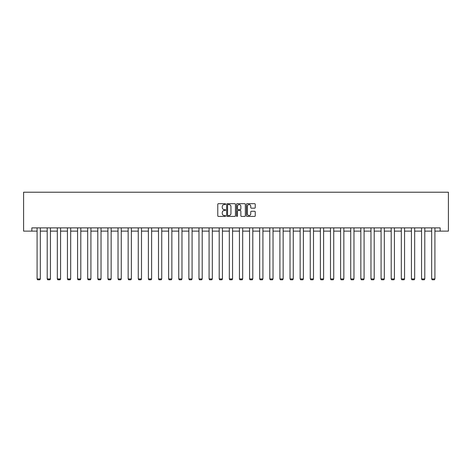 <?xml version="1.0" encoding="UTF-8"?>
<svg xmlns="http://www.w3.org/2000/svg" width="472" height="472" viewBox="0 0 472 472"><rect width="100%" height="100%" fill="white"/><g stroke="black" fill="none" stroke-linecap="round" stroke-linejoin="round"><path stroke-width="0.71" d="M225.622 204.134A0.448 0.448 0 0 0 225.179 203.686L218.412 203.686A0.637 0.637 0 0 0 217.775 204.323L217.775 215.781A0.637 0.637 0 0 0 218.412 216.418L225.179 216.418A0.448 0.448 0 0 0 225.622 215.969A0.448 0.448 0 0 0 225.179 215.527L224.3 215.527A2.035 2.035 0 0 1 222.265 213.492L222.265 212.536A2.035 2.035 0 0 1 224.3 210.494L225.179 210.494A0.448 0.448 0 0 0 225.622 210.052A0.448 0.448 0 0 0 225.179 209.603L224.3 209.603A2.035 2.035 0 0 1 222.265 207.568L222.265 206.612A2.035 2.035 0 0 1 224.3 204.577L225.179 204.577A0.448 0.448 0 0 0 225.622 204.134M254.603 208.176A0.637 0.637 0 0 0 255.24 207.538L255.24 204.323A0.637 0.637 0 0 0 254.603 203.686L247.092 203.686A0.637 0.637 0 0 0 246.455 204.323L246.455 215.781A0.637 0.637 0 0 0 247.092 216.418L254.603 216.418A0.637 0.637 0 0 0 255.24 215.781L255.24 211.898A0.637 0.637 0 0 0 254.603 211.261L251.387 211.261A0.637 0.637 0 0 0 250.756 211.898L250.756 213.822A1.705 1.705 0 0 1 249.051 215.527A1.705 1.705 0 0 1 247.346 213.822L247.346 206.282A1.705 1.705 0 0 1 249.051 204.577A1.705 1.705 0 0 1 250.756 206.282L250.756 207.538A0.637 0.637 0 0 0 251.387 208.176L254.603 208.176M31.836 231.127L31.836 227.887L440.164 227.887L440.164 231.127L448.4 231.127L448.4 192.216L23.6 192.216L23.6 231.127L37.087 231.127M235.445 204.323A0.637 0.637 0 0 0 234.808 203.686L227.297 203.686A0.637 0.637 0 0 0 226.66 204.323L226.66 215.781A0.637 0.637 0 0 0 227.297 216.418L234.808 216.418A0.637 0.637 0 0 0 235.445 215.781L235.445 204.323M237.192 203.686L244.702 203.686A0.637 0.637 0 0 1 245.34 204.323L245.34 215.781A0.637 0.637 0 0 1 244.702 216.418L241.493 216.418A0.637 0.637 0 0 1 240.856 215.781L240.856 211.131A0.637 0.637 0 0 0 240.218 210.494L238.083 210.494A0.637 0.637 0 0 0 237.445 211.131L237.445 215.969A0.448 0.448 0 0 1 237.003 216.418A0.448 0.448 0 0 1 236.555 215.969L236.555 204.323A0.637 0.637 0 0 1 237.192 203.686M40.332 231.127L47.206 231.127M50.451 231.127L57.324 231.127M60.569 231.127L67.443 231.127M70.682 231.127L77.561 231.127M80.8 231.127L87.674 231.127M90.919 231.127L97.792 231.127M101.037 231.127L107.911 231.127M111.156 231.127L118.029 231.127M121.275 231.127L128.148 231.127M131.387 231.127L138.266 231.127M141.506 231.127L148.379 231.127M151.624 231.127L158.498 231.127M161.743 231.127L168.616 231.127M171.861 231.127L178.735 231.127M181.974 231.127L188.853 231.127M192.092 231.127L198.966 231.127M202.211 231.127L209.084 231.127M212.329 231.127L219.203 231.127M222.448 231.127L229.321 231.127M232.56 231.127L239.44 231.127M242.679 231.127L249.552 231.127M252.797 231.127L259.671 231.127M262.916 231.127L269.789 231.127M273.034 231.127L279.908 231.127M283.147 231.127L290.026 231.127M293.265 231.127L300.139 231.127M303.384 231.127L310.257 231.127M313.502 231.127L320.376 231.127M323.621 231.127L330.494 231.127M333.733 231.127L340.613 231.127M343.852 231.127L350.726 231.127M353.971 231.127L360.844 231.127M364.089 231.127L370.962 231.127M374.207 231.127L381.081 231.127M384.326 231.127L391.199 231.127M394.439 231.127L401.318 231.127M404.557 231.127L411.431 231.127M414.676 231.127L421.549 231.127M424.794 231.127L431.668 231.127M434.913 231.127L440.164 231.127M227.994 204.577A0.448 0.448 0 0 0 227.551 205.025L227.551 215.079A0.448 0.448 0 0 0 227.994 215.527L228.92 215.527A2.035 2.035 0 0 0 230.955 213.492L230.955 206.612A2.035 2.035 0 0 0 228.92 204.577L227.994 204.577M240.856 206.311A1.705 1.705 0 0 0 239.151 204.606A1.705 1.705 0 0 0 237.445 206.311L237.445 208.972A0.637 0.637 0 0 0 238.083 209.603L240.218 209.603A0.637 0.637 0 0 0 240.856 208.972L240.856 206.311M40.332 227.887L40.332 278.94L37.087 278.94L37.087 227.887M40.332 278.94L39.849 279.784L37.577 279.784L37.087 278.94M50.451 227.887L50.451 278.94L47.206 278.94L47.206 227.887M50.451 278.94L49.961 279.784L47.696 279.784L47.206 278.94M60.569 227.887L60.569 278.94L57.324 278.94L57.324 227.887M60.569 278.94L60.08 279.784L57.808 279.784L57.324 278.94M70.682 227.887L70.682 278.94L67.443 278.94L67.443 227.887M70.682 278.94L70.198 279.784L67.927 279.784L67.443 278.94M80.8 227.887L80.8 278.94L77.561 278.94L77.561 227.887M80.8 278.94L80.317 279.784L78.045 279.784L77.561 278.94M90.919 227.887L90.919 278.94L87.674 278.94L87.674 227.887M90.919 278.94L90.435 279.784L88.164 279.784L87.674 278.94M101.037 227.887L101.037 278.94L97.792 278.94L97.792 227.887M101.037 278.94L100.548 279.784L98.282 279.784L97.792 278.94M111.156 227.887L111.156 278.94L107.911 278.94L107.911 227.887M111.156 278.94L110.666 279.784L108.401 279.784L107.911 278.94M121.275 227.887L121.275 278.94L118.029 278.94L118.029 227.887M121.275 278.94L120.785 279.784L118.513 279.784L118.029 278.94M131.387 227.887L131.387 278.94L128.148 278.94L128.148 227.887M131.387 278.94L130.903 279.784L128.632 279.784L128.148 278.94M141.506 227.887L141.506 278.94L138.266 278.94L138.266 227.887M141.506 278.94L141.022 279.784L138.75 279.784L138.266 278.94M151.624 227.887L151.624 278.94L148.379 278.94L148.379 227.887M151.624 278.94L151.134 279.784L148.869 279.784L148.379 278.94M161.743 227.887L161.743 278.94L158.498 278.94L158.498 227.887M161.743 278.94L161.253 279.784L158.987 279.784L158.498 278.94M171.861 227.887L171.861 278.94L168.616 278.94L168.616 227.887M171.861 278.94L171.371 279.784L169.1 279.784L168.616 278.94M181.974 227.887L181.974 278.94L178.735 278.94L178.735 227.887M181.974 278.94L181.49 279.784L179.218 279.784L178.735 278.94M192.092 227.887L192.092 278.94L188.853 278.94L188.853 227.887M192.092 278.94L191.608 279.784L189.337 279.784L188.853 278.94M202.211 227.887L202.211 278.94L198.966 278.94L198.966 227.887M202.211 278.94L201.727 279.784L199.455 279.784L198.966 278.94M212.329 227.887L212.329 278.94L209.084 278.94L209.084 227.887M212.329 278.94L211.839 279.784L209.574 279.784L209.084 278.94M222.448 227.887L222.448 278.94L219.203 278.94L219.203 227.887M222.448 278.94L221.958 279.784L219.686 279.784L219.203 278.94M232.56 227.887L232.56 278.94L229.321 278.94L229.321 227.887M232.56 278.94L232.077 279.784L229.805 279.784L229.321 278.94M242.679 227.887L242.679 278.94L239.44 278.94L239.44 227.887M242.679 278.94L242.195 279.784L239.923 279.784L239.44 278.94M252.797 227.887L252.797 278.94L249.552 278.94L249.552 227.887M252.797 278.94L252.313 279.784L250.042 279.784L249.552 278.94M262.916 227.887L262.916 278.94L259.671 278.94L259.671 227.887M262.916 278.94L262.426 279.784L260.16 279.784L259.671 278.94M273.034 227.887L273.034 278.94L269.789 278.94L269.789 227.887M273.034 278.94L272.545 279.784L270.273 279.784L269.789 278.94M283.147 227.887L283.147 278.94L279.908 278.94L279.908 227.887M283.147 278.94L282.663 279.784L280.392 279.784L279.908 278.94M293.265 227.887L293.265 278.94L290.026 278.94L290.026 227.887M293.265 278.94L292.782 279.784L290.51 279.784L290.026 278.94M303.384 227.887L303.384 278.94L300.139 278.94L300.139 227.887M303.384 278.94L302.9 279.784L300.629 279.784L300.139 278.94M313.502 227.887L313.502 278.94L310.257 278.94L310.257 227.887M313.502 278.94L313.013 279.784L310.747 279.784L310.257 278.94M323.621 227.887L323.621 278.94L320.376 278.94L320.376 227.887M323.621 278.94L323.131 279.784L320.866 279.784L320.376 278.94M333.733 227.887L333.733 278.94L330.494 278.94L330.494 227.887M333.733 278.94L333.25 279.784L330.978 279.784L330.494 278.94M343.852 227.887L343.852 278.94L340.613 278.94L340.613 227.887M343.852 278.94L343.368 279.784L341.097 279.784L340.613 278.94M353.971 227.887L353.971 278.94L350.726 278.94L350.726 227.887M353.971 278.94L353.487 279.784L351.215 279.784L350.726 278.94M364.089 227.887L364.089 278.94L360.844 278.94L360.844 227.887M364.089 278.94L363.599 279.784L361.334 279.784L360.844 278.94M374.207 227.887L374.207 278.94L370.962 278.94L370.962 227.887M374.207 278.94L373.718 279.784L371.452 279.784L370.962 278.94M384.326 227.887L384.326 278.94L381.081 278.94L381.081 227.887M384.326 278.94L383.836 279.784L381.565 279.784L381.081 278.94M394.439 227.887L394.439 278.94L391.199 278.94L391.199 227.887M394.439 278.94L393.955 279.784L391.683 279.784L391.199 278.94M404.557 227.887L404.557 278.94L401.318 278.94L401.318 227.887M404.557 278.94L404.073 279.784L401.802 279.784L401.318 278.94M414.676 227.887L414.676 278.94L411.431 278.94L411.431 227.887M414.676 278.94L414.192 279.784L411.92 279.784L411.431 278.94M424.794 227.887L424.794 278.94L421.549 278.94L421.549 227.887M424.794 278.94L424.304 279.784L422.039 279.784L421.549 278.94M434.913 227.887L434.913 278.94L431.668 278.94L431.668 227.887M434.913 278.94L434.423 279.784L432.151 279.784L431.668 278.94"/></g></svg>
